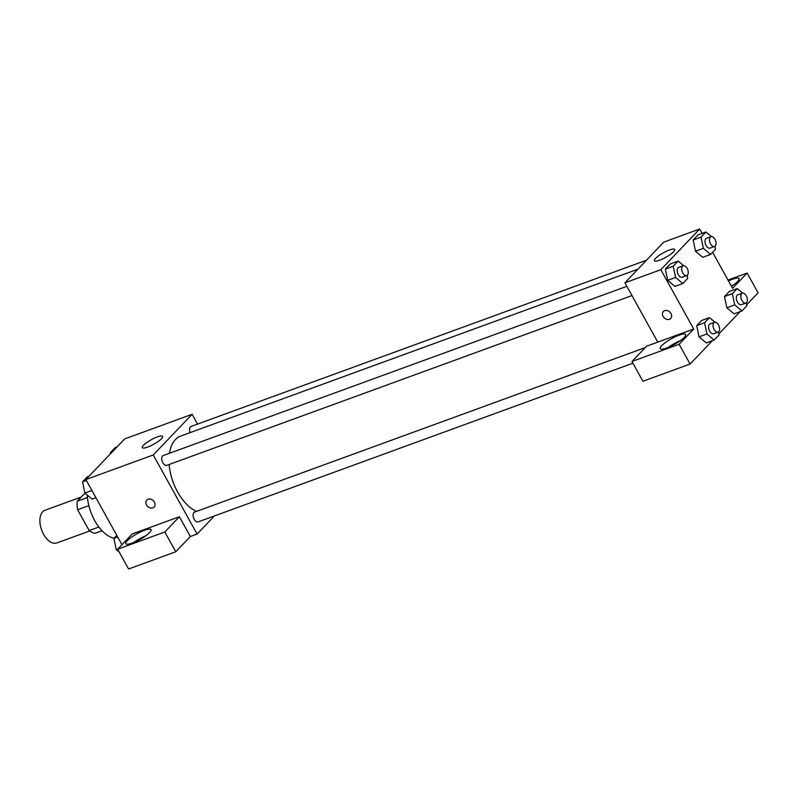 <?xml version="1.0" encoding="UTF-8"?>
<svg xmlns="http://www.w3.org/2000/svg" width="798" height="798" viewBox="0 0 798 798"><rect width="100%" height="100%" fill="white"/><g stroke="black" fill="none" stroke-linecap="round" stroke-linejoin="round"><path stroke-width="1.2" d="M81.197 497.054L44.888 510.311A17.386 9.825 69.9 0 0 43.571 534.261A17.386 9.825 69.9 0 0 56.818 542.969L89.715 530.959M87.471 497.443L77.266 501.174L84.957 493.114M98.862 527.009L89.157 530.55A22.434 12.678 69.9 0 0 95.072 533.293L102.054 530.75M89.157 530.55L77.615 509.742A22.434 12.678 69.9 0 1 77.266 501.174M88.847 505.643L77.615 509.742M87.321 495.089A34.773 19.641 69.9 0 0 94.673 520.575A34.773 19.641 69.9 0 0 113.974 538.281M121.964 544.695L85.865 479.568L124.727 438.88L192.109 414.292L197.535 424.077M143.48 445.284A11.591 2.564 151 0 1 154.363 438.162A11.591 2.564 151 0 1 162.602 436.386A11.591 2.564 151 0 1 153.705 444.257A11.591 2.564 151 0 1 142.323 447.628A11.591 2.564 151 0 1 143.48 445.284M214.343 515.977L197.086 534.052L153.246 454.97L85.865 479.568M153.246 454.97L192.109 414.292M146.792 500.027A5.067 4.03 -136.3 0 0 147.041 505.742A5.067 4.03 -136.3 0 0 152.857 507.857A5.067 4.03 43.7 0 1 147.041 505.742A5.067 4.03 43.7 0 1 146.792 500.027A5.067 4.03 43.7 0 1 153.246 500.615A5.067 4.03 43.7 0 1 154.124 507.029A5.067 4.03 43.7 0 1 152.857 507.857A5.067 4.03 -136.3 0 0 154.124 507.029M179.38 516.745L132.219 533.962L117.645 549.214L164.817 531.997L179.38 516.745L190.343 536.515L197.086 534.052M127.181 540.765A14.484 3.212 151 0 1 140.777 531.857A14.484 3.212 151 0 1 151.081 529.643A14.484 3.212 151 0 1 139.969 539.478A14.484 3.212 151 0 1 125.735 543.687A14.484 3.212 151 0 1 127.181 540.765M145.795 535.807A14.484 3.212 -29 0 0 133.765 542.47M164.817 531.997L175.769 551.767L190.343 536.515M117.645 549.214L128.608 568.984L175.769 551.767M626.849 286.322L163.241 455.548A5.217 2.943 69.9 0 0 162.263 461.453A5.217 2.943 69.9 0 0 166.822 465.344L631.966 295.559M645.233 347.599L194.582 512.087A5.217 2.943 69.9 0 0 194.183 519.279A5.217 2.943 69.9 0 0 198.163 521.882L632.924 363.19M646.5 260.208L191.031 426.461A5.217 2.943 69.9 0 0 190.143 432.616M637.941 269.165L180.687 436.067A40.568 22.913 69.9 0 0 169.455 453.274M169.146 464.496A40.568 22.913 69.9 0 0 177.595 491.967A40.568 22.913 69.9 0 0 196.498 511.388M657.771 342.123L646.55 346.222L631.976 361.484L679.138 344.267L693.711 329.005L657.771 342.123L624.904 282.821L663.756 242.133L699.696 229.016L702.12 233.385M631.976 361.484L642.929 381.254L690.1 364.038L712.375 340.716M718.858 333.923L740.155 311.629M746.649 304.836L758.1 292.836L747.137 273.066L732.574 288.327L712.614 252.328M733.761 284.756A14.484 3.212 -29 0 0 731.217 285.874M728.474 280.936A14.484 3.212 151 0 1 739.048 278.592A14.484 3.212 151 0 1 731.457 286.322M680.335 340.696A14.484 3.212 -29 0 0 668.305 347.359M661.722 345.654A14.484 3.212 151 0 1 675.317 336.746A14.484 3.212 151 0 1 685.622 334.532A14.484 3.212 151 0 1 674.51 344.367A14.484 3.212 151 0 1 660.275 348.576A14.484 3.212 151 0 1 661.722 345.654M679.138 344.267L690.1 364.038M727.985 280.058L747.137 273.066M732.355 293.674L724.494 296.547L729.402 291.41L724.494 296.547L726.838 307.759L734.08 313.843L726.838 307.759L734.699 304.896L732.355 293.674L737.262 288.537L742.729 293.125M714.888 246.303L715.517 249.295L710.609 254.432L702.739 257.305L695.497 251.23L693.153 239.999L698.06 234.861L693.153 239.999L701.013 237.136L705.921 231.999L711.387 236.577M687.108 275.39L687.726 278.382L682.819 283.519L674.958 286.392L667.707 280.317L665.372 269.096L670.28 263.948L665.372 269.096L673.233 266.223L678.14 261.086L683.607 265.664M704.574 322.761L696.714 325.634L701.622 320.497L696.714 325.634L699.048 336.856L706.3 342.931L699.048 336.856L706.918 333.983L704.574 322.761L709.482 317.624L714.948 322.212M693.711 329.005L660.834 269.704L699.696 229.016M669.402 250.013A11.591 2.564 151 0 1 674.679 249.475A11.591 2.564 151 0 1 665.791 257.345A11.591 2.564 151 0 1 654.41 260.717A11.591 2.564 151 0 1 658.789 255.679A11.591 2.564 151 0 1 669.402 250.013M660.834 269.704L624.904 282.821M663.367 311.469A5.067 4.03 -136.3 0 0 663.617 317.185A5.067 4.03 -136.3 0 0 669.432 319.3A5.067 4.03 43.7 0 1 663.617 317.195A5.067 4.03 43.7 0 1 663.367 311.479A5.067 4.03 43.7 0 1 669.811 312.068A5.067 4.03 43.7 0 1 670.699 318.482A5.067 4.03 43.7 0 1 669.432 319.3A5.067 4.03 -136.3 0 0 670.699 318.482M682.819 283.519L675.577 277.445L673.233 266.223M683.188 265.764L678.689 267.4A5.217 2.943 69.9 0 0 678.29 274.592A5.217 2.943 69.9 0 0 682.27 277.205L686.759 275.559A5.217 2.943 69.9 0 0 687.736 269.654A5.217 2.943 69.9 0 0 683.188 265.764A5.217 2.943 69.9 0 0 682.789 272.956A5.217 2.943 69.9 0 0 686.759 275.559M674.958 286.392L667.717 280.307L675.577 277.445M678.14 261.086L670.28 263.948M710.609 254.432L703.357 248.348L701.013 237.136M710.968 236.677L706.479 238.313A5.217 2.943 69.9 0 0 706.08 245.505A5.217 2.943 69.9 0 0 710.05 248.108L714.539 246.472A5.217 2.943 69.9 0 0 715.527 240.567A5.217 2.943 69.9 0 0 710.968 236.677A5.217 2.943 69.9 0 0 710.569 243.859A5.217 2.943 69.9 0 0 714.539 246.472M702.739 257.305L695.497 251.22L703.357 248.348M705.921 231.999L698.06 234.861M718.449 331.928L719.068 334.921L714.16 340.058L706.918 333.983M714.529 322.302L710.03 323.948A5.217 2.943 69.9 0 0 709.631 331.13A5.217 2.943 69.9 0 0 713.611 333.744L718.1 332.108A5.217 2.943 69.9 0 0 719.078 326.192A5.217 2.943 69.9 0 0 714.529 322.302A5.217 2.943 69.9 0 0 714.13 329.494A5.217 2.943 69.9 0 0 718.1 332.108M714.16 340.058L706.3 342.931M709.482 317.624L701.622 320.497M746.23 302.841L746.858 305.834L741.95 310.971L734.699 304.896M742.31 293.215L737.821 294.851A5.217 2.943 69.9 0 0 737.422 302.043A5.217 2.943 69.9 0 0 741.392 304.656L745.881 303.011A5.217 2.943 69.9 0 0 746.868 297.105A5.217 2.943 69.9 0 0 742.31 293.215A5.217 2.943 69.9 0 0 741.911 300.407A5.217 2.943 69.9 0 0 745.881 303.011M741.95 310.971L734.08 313.843M737.262 288.537L729.402 291.41M95.94 497.733L92.129 499.129L84.887 493.044L82.543 481.832L87.451 476.685L89.246 476.037M91.92 490.481L84.887 493.044M86.354 480.436L82.543 481.832M110.533 453.743L110.323 452.735L115.231 447.598L117.027 446.95M112.119 452.087L110.323 452.735M119.271 552.146L116.229 549.583L113.885 538.371L116.777 535.338M117.865 548.994L116.229 549.583M117.695 536.974L113.885 538.371"/></g></svg>
